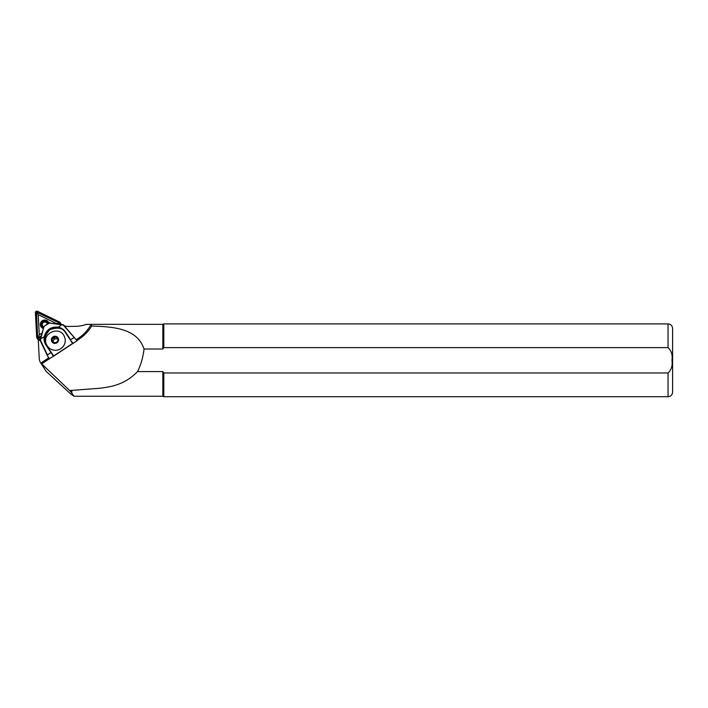 <?xml version="1.0" encoding="UTF-8"?>
<svg xmlns="http://www.w3.org/2000/svg" width="708" height="708" viewBox="0 0 708 708"><rect width="100%" height="100%" fill="white"/><g stroke="black" fill="none" stroke-linecap="round" stroke-linejoin="round"><path stroke-width="1.06" d="M48.843 323.14A4.372 4.283 -31.2 0 0 40.781 322.467A4.372 4.283 -31.2 0 0 42.984 328.362M43.206 327.583A3.46 3.39 148.8 0 1 44.639 321.113A3.46 3.39 148.8 0 1 48.091 323.636M41.064 335.902L38.462 337.627L37.63 337.22L36.542 312.131L59.26 322.936L59.074 324.007M40.914 336.574L38.728 338.026A1.089 1.071 148.8 0 1 37.046 337.203L35.763 312.653A1.089 1.071 148.8 0 1 37.338 311.609L59.481 322.388A1.089 1.071 148.8 0 1 59.737 324.122M40.799 337.079L38.922 338.318A1.46 1.425 148.8 0 1 36.683 337.229L35.4 312.679A1.46 1.425 148.8 0 1 37.506 311.29L59.64 322.069A1.46 1.425 148.8 0 1 60.145 324.193M40.259 339.53L39.825 339.813A1.46 1.425 148.8 0 1 37.79 339.38L36.887 337.884M60.233 322.6L61.136 324.105A1.46 1.425 148.8 0 1 61.277 324.406M41.692 333.282L39.285 334.875L38.223 314.662L56.41 323.565M59.622 323.361L56.454 323.538M37.887 337.716L39.285 334.875M36.542 312.131L38.223 314.662M53.18 342.433L56.295 342.699L58.145 340.159L56.87 337.344L53.755 337.07L51.905 339.61L53.18 342.433M51.958 341.221A3.336 3.266 -31.2 0 0 56.339 342.814A3.336 3.266 -31.2 0 0 58.021 338.442A3.336 3.266 -31.2 0 0 53.649 336.858A3.336 3.266 -31.2 0 0 51.958 341.221M46.471 344.46C41.214 333.512 59.56 325.158 64.286 336.335C65.57 339.114 65.57 341.902 64.295 344.707C62.472 348.097 59.631 349.964 55.799 350.327C51.445 350.301 48.339 348.345 46.471 344.46M53.879 337.76L51.932 339.654M668.051 347.628L668.051 323.892C670.812 324.158 672.326 325.68 672.6 328.441L672.6 392.161C672.326 394.922 670.812 396.445 668.051 396.71L163.814 396.71L163.814 372.974L668.051 372.974C671.379 369.859 672.688 365.638 671.989 360.301C672.688 354.974 671.379 350.743 668.051 347.628L163.814 347.628L162.84 349.009L144.034 349.009C137.06 328.087 113.183 326.839 91.721 325.99C88.447 331.317 84.155 335.751 78.845 339.3L76.853 340.61M77.048 340.769L63.924 325.273A1.823 1.77 -31.5 0 0 62.932 324.715L49.082 323.016L62.817 324.999A1.46 1.416 148.5 0 1 63.605 325.441L77.048 340.769L73.057 343.407L70.322 339.893L73.057 343.407M46.586 345.327C43.108 341.247 44.206 336.026 49.861 329.671C57.941 326.954 63.18 327.99 65.578 332.787L72.72 343.575L53.737 356.115L51.33 352.442L53.454 356.354L46.268 344.805A11.381 11.08 148.5 0 1 44.675 336.627C46.799 329.972 51.348 326.972 58.33 327.609L58.375 327.185C51.109 326.45 46.418 329.547 44.277 336.495A11.744 11.434 -31.5 0 0 45.923 344.938L50.985 352.566L47.409 354.929L40.63 340.619A1.46 1.416 148.5 0 1 40.524 339.716L44.011 326.361L40.214 339.725A1.823 1.77 -31.5 0 0 40.338 340.849L48.976 358.885L53.454 356.354M50.029 322.689L49.082 323.016L50.029 322.689M44.011 326.361L49.834 322.83L44.011 326.361M49.463 358.991L47.117 355.159L51.33 352.434L45.923 344.938M44.675 336.627L40.409 338.849M58.33 327.609A11.381 11.08 148.5 0 1 65.26 332.264L70.322 339.893L74.305 337.495L70.579 339.628L65.517 331.99A11.744 11.434 -31.5 0 0 58.375 327.185L62.056 324.547M78.845 339.3L78.181 338.424A39.144 38.338 148.8 0 0 91.128 324.379L86.181 324.388A30.948 30.311 148.8 0 1 75.951 326.308L68.853 326.432A15.479 15.16 148.8 0 1 64.463 325.884M48.542 358.009L40.869 363.071L41.153 363.54A9.107 8.912 -31.2 0 1 39.25 358.522L38.329 340.911L40.232 339.654M78.181 338.424L76.508 339.53M40.869 363.071L69.676 390.55L71.455 390.435L71.455 392.559L74.03 396.259L70.588 393.869L46.091 371.293L40.506 362.602M69.676 390.55L71.455 392.559M38.781 340.044L38.807 340.592M71.455 390.435L89.748 389.011C98.978 388.329 100.147 388.4 107.492 387.108C119.457 385.143 129.467 379.966 137.538 371.594C140.963 364.611 143.131 357.08 144.034 349.009M49.365 358.77L41.993 363.638M72.605 343.424L53.613 355.965M668.051 323.892L163.814 323.892L162.84 324.344L162.84 349.009M163.814 323.892L163.814 347.628M137.538 371.594L162.84 371.594L163.814 372.974M162.84 371.594L162.84 396.259L163.814 396.71M71.809 390.214L71.809 393.002M91.128 324.379L91.721 325.99M55.799 350.327A10.009 9.806 -31.2 0 0 64.295 344.707M57.835 339.442A2.735 2.673 -31.2 0 0 56.233 338.725L57.569 338.84M54.675 338.592L56.233 338.725A2.735 2.673 -31.2 0 0 53.746 339.858L54.675 338.592L53.755 337.07M52.826 341.132L53.746 339.858A2.735 2.673 -31.2 0 0 53.436 342.486L51.905 339.61M59.26 322.936L59.481 322.388M39.825 339.813L38.922 338.318M37.63 337.22L37.046 337.203M37.126 312.157L37.338 311.609M36.347 312.671L35.763 312.653M58.304 338.318A3.637 3.567 -31.2 0 0 53.525 336.583A3.637 3.567 -31.2 0 0 51.684 341.344A3.637 3.567 -31.2 0 0 56.454 343.079A3.637 3.567 -31.2 0 0 58.304 338.318M43.241 327.477A3.275 3.213 148.8 0 1 44.232 321.459A3.275 3.213 148.8 0 1 47.967 323.724M43.551 326.733A2.549 2.496 148.8 0 1 44.825 321.99A2.549 2.496 148.8 0 1 47.259 324.184M65.578 332.787L65.517 331.99M46.091 371.293L41.259 363.31M668.051 372.974L668.051 396.71M48.064 323.653L47.622 322.928C45.445 320.52 43.445 320.91 41.604 324.105L42.507 327.14M43.852 326.441L49.215 322.892M162.84 324.344L91.456 324.344M162.84 396.259L74.03 396.259"/></g></svg>

